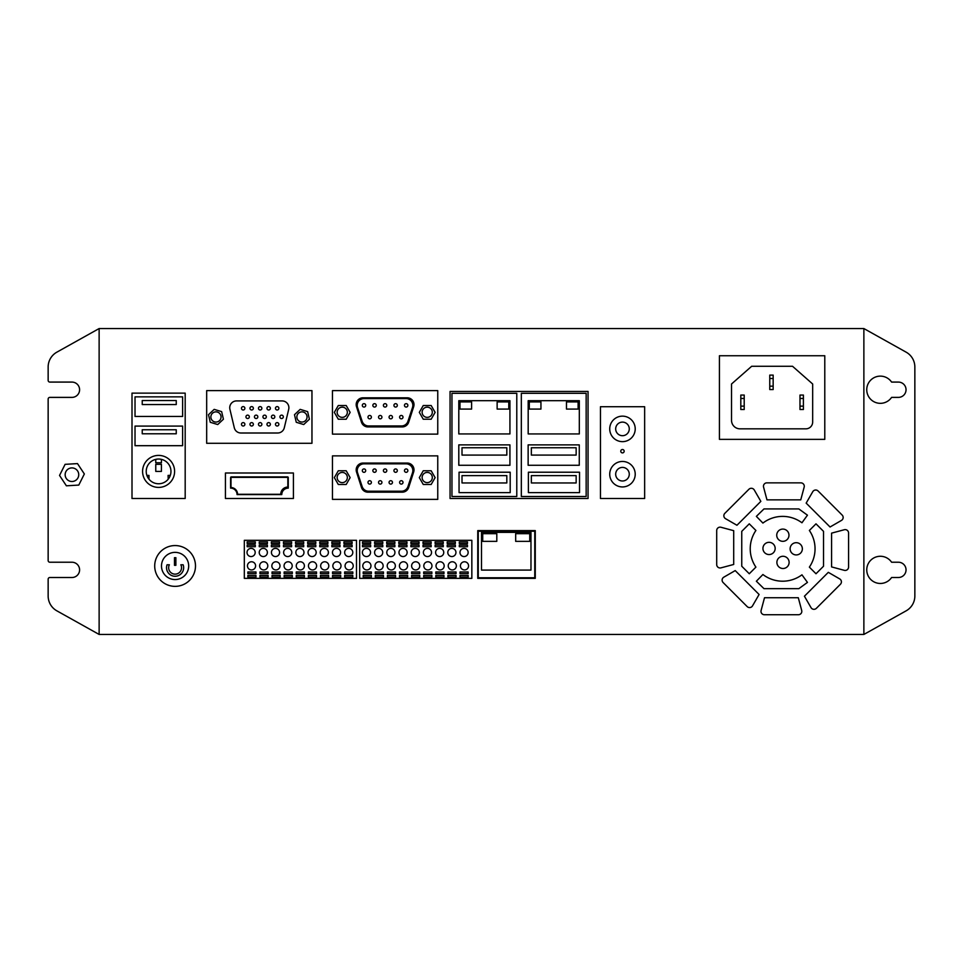 <?xml version="1.0" encoding="UTF-8"?>
<svg xmlns="http://www.w3.org/2000/svg" width="963" height="963" viewBox="0 0 963 963"><rect width="100%" height="100%" fill="white"/><g stroke="black" fill="none" stroke-linecap="round" stroke-linejoin="round"><path stroke-width="1.44" d="M65.147 474.699A6.801 6.801 0 0 0 71.936 481.5A6.801 6.801 0 0 0 78.737 474.699A6.801 6.801 0 0 0 71.936 467.91A6.801 6.801 0 0 0 65.147 474.699M99.129 634.448L56.853 610.831A16.997 16.997 0 0 1 48.15 595.989L48.15 579.22A1.697 1.697 0 0 1 49.847 577.511L71.936 577.511A7.644 7.644 0 0 0 79.592 569.867A7.644 7.644 0 0 0 71.936 562.223L49.847 562.223A1.697 1.697 0 0 1 48.15 560.526L48.15 399.079A1.697 1.697 0 0 1 49.847 397.382L71.936 397.382A7.644 7.644 0 0 0 79.592 389.726A7.644 7.644 0 0 0 71.936 382.082L49.847 382.082A1.697 1.697 0 0 1 48.15 380.385L48.15 367.011A16.997 16.997 0 0 1 56.853 352.169L99.129 328.552L99.129 634.448L863.871 634.448L863.871 328.552L99.129 328.552M906.039 569.867A7.644 7.644 0 0 0 898.395 562.223L891.594 562.223A13.59 13.59 0 0 0 871.359 559.672A13.59 13.59 0 0 0 871.359 580.063A13.59 13.59 0 0 0 891.594 577.511L898.395 577.511A7.644 7.644 0 0 0 906.039 569.867M906.039 389.726A7.644 7.644 0 0 0 898.395 382.082L891.594 382.082A13.59 13.59 0 0 0 871.359 379.53A13.59 13.59 0 0 0 871.359 399.934A13.59 13.59 0 0 0 891.594 397.382L898.395 397.382A7.644 7.644 0 0 0 906.039 389.726M399.404 565.859A4.081 4.081 0 0 0 403.485 569.94A4.081 4.081 0 0 0 407.566 565.859A4.081 4.081 0 0 0 403.485 561.778A4.081 4.081 0 0 0 399.404 565.859M387.198 565.859A4.081 4.081 0 0 0 391.279 569.94A4.081 4.081 0 0 0 395.36 565.859A4.081 4.081 0 0 0 391.279 561.778A4.081 4.081 0 0 0 387.198 565.859M375.004 565.859A4.081 4.081 0 0 0 379.073 569.94A4.081 4.081 0 0 0 383.154 565.859A4.081 4.081 0 0 0 379.073 561.778A4.081 4.081 0 0 0 375.004 565.859M459.989 552.473A4.081 4.081 0 0 0 464.07 556.554A4.081 4.081 0 0 0 468.15 552.473A4.081 4.081 0 0 0 464.07 548.392A4.081 4.081 0 0 0 459.989 552.473M411.61 565.859A4.081 4.081 0 0 0 415.679 569.94A4.081 4.081 0 0 0 419.76 565.859A4.081 4.081 0 0 0 415.679 561.778A4.081 4.081 0 0 0 411.61 565.859M423.804 565.859A4.081 4.081 0 0 0 427.885 569.94A4.081 4.081 0 0 0 431.966 565.859A4.081 4.081 0 0 0 427.885 561.778A4.081 4.081 0 0 0 423.804 565.859M436.01 565.859A4.081 4.081 0 0 0 440.091 569.94A4.081 4.081 0 0 0 444.172 565.859A4.081 4.081 0 0 0 440.091 561.778A4.081 4.081 0 0 0 436.01 565.859M448.216 565.859A4.081 4.081 0 0 0 452.285 569.94A4.081 4.081 0 0 0 456.366 565.859A4.081 4.081 0 0 0 452.285 561.778A4.081 4.081 0 0 0 448.216 565.859M447.795 552.473A4.081 4.081 0 0 0 451.864 556.554A4.081 4.081 0 0 0 455.944 552.473A4.081 4.081 0 0 0 451.864 548.392A4.081 4.081 0 0 0 447.795 552.473M435.589 552.473A4.081 4.081 0 0 0 439.67 556.554A4.081 4.081 0 0 0 443.75 552.473A4.081 4.081 0 0 0 439.67 548.392A4.081 4.081 0 0 0 435.589 552.473M423.383 552.473A4.081 4.081 0 0 0 427.464 556.554A4.081 4.081 0 0 0 431.544 552.473A4.081 4.081 0 0 0 427.464 548.392A4.081 4.081 0 0 0 423.383 552.473M411.189 552.473A4.081 4.081 0 0 0 415.258 556.554A4.081 4.081 0 0 0 419.338 552.473A4.081 4.081 0 0 0 415.258 548.392A4.081 4.081 0 0 0 411.189 552.473M398.983 552.473A4.081 4.081 0 0 0 403.064 556.554A4.081 4.081 0 0 0 407.144 552.473A4.081 4.081 0 0 0 403.064 548.392A4.081 4.081 0 0 0 398.983 552.473M386.777 552.473A4.081 4.081 0 0 0 390.858 556.554A4.081 4.081 0 0 0 394.938 552.473A4.081 4.081 0 0 0 390.858 548.392A4.081 4.081 0 0 0 386.777 552.473M374.583 552.473A4.081 4.081 0 0 0 378.664 556.554A4.081 4.081 0 0 0 382.732 552.473A4.081 4.081 0 0 0 378.664 548.392A4.081 4.081 0 0 0 374.583 552.473M362.798 565.859A4.081 4.081 0 0 0 366.879 569.94A4.081 4.081 0 0 0 370.96 565.859A4.081 4.081 0 0 0 366.879 561.778A4.081 4.081 0 0 0 362.798 565.859M460.41 565.859A4.081 4.081 0 0 0 464.491 569.94A4.081 4.081 0 0 0 468.572 565.859A4.081 4.081 0 0 0 464.491 561.778A4.081 4.081 0 0 0 460.41 565.859M362.377 552.473A4.081 4.081 0 0 0 366.458 556.554A4.081 4.081 0 0 0 370.538 552.473A4.081 4.081 0 0 0 366.458 548.392A4.081 4.081 0 0 0 362.377 552.473M284.049 565.859A4.081 4.081 0 0 0 288.13 569.94A4.081 4.081 0 0 0 292.21 565.859A4.081 4.081 0 0 0 288.13 561.778A4.081 4.081 0 0 0 284.049 565.859M271.843 565.859A4.081 4.081 0 0 0 275.924 569.94A4.081 4.081 0 0 0 280.004 565.859A4.081 4.081 0 0 0 275.924 561.778A4.081 4.081 0 0 0 271.843 565.859M259.649 565.859A4.081 4.081 0 0 0 263.718 569.94A4.081 4.081 0 0 0 267.798 565.859A4.081 4.081 0 0 0 263.718 561.778A4.081 4.081 0 0 0 259.649 565.859M344.634 552.473A4.081 4.081 0 0 0 348.714 556.554A4.081 4.081 0 0 0 352.795 552.473A4.081 4.081 0 0 0 348.714 548.392A4.081 4.081 0 0 0 344.634 552.473M296.255 565.859A4.081 4.081 0 0 0 300.324 569.94A4.081 4.081 0 0 0 304.404 565.859A4.081 4.081 0 0 0 300.324 561.778A4.081 4.081 0 0 0 296.255 565.859M308.449 565.859A4.081 4.081 0 0 0 312.53 569.94A4.081 4.081 0 0 0 316.61 565.859A4.081 4.081 0 0 0 312.53 561.778A4.081 4.081 0 0 0 308.449 565.859M320.655 565.859A4.081 4.081 0 0 0 324.736 569.94A4.081 4.081 0 0 0 328.804 565.859A4.081 4.081 0 0 0 324.736 561.778A4.081 4.081 0 0 0 320.655 565.859M332.849 565.859A4.081 4.081 0 0 0 336.93 569.94A4.081 4.081 0 0 0 341.01 565.859A4.081 4.081 0 0 0 336.93 561.778A4.081 4.081 0 0 0 332.849 565.859M332.44 552.473A4.081 4.081 0 0 0 336.508 556.554A4.081 4.081 0 0 0 340.589 552.473A4.081 4.081 0 0 0 336.508 548.392A4.081 4.081 0 0 0 332.44 552.473M320.234 552.473A4.081 4.081 0 0 0 324.314 556.554A4.081 4.081 0 0 0 328.395 552.473A4.081 4.081 0 0 0 324.314 548.392A4.081 4.081 0 0 0 320.234 552.473M308.028 552.473A4.081 4.081 0 0 0 312.108 556.554A4.081 4.081 0 0 0 316.189 552.473A4.081 4.081 0 0 0 312.108 548.392A4.081 4.081 0 0 0 308.028 552.473M295.834 552.473A4.081 4.081 0 0 0 299.902 556.554A4.081 4.081 0 0 0 303.983 552.473A4.081 4.081 0 0 0 299.902 548.392A4.081 4.081 0 0 0 295.834 552.473M283.628 552.473A4.081 4.081 0 0 0 287.708 556.554A4.081 4.081 0 0 0 291.789 552.473A4.081 4.081 0 0 0 287.708 548.392A4.081 4.081 0 0 0 283.628 552.473M271.422 552.473A4.081 4.081 0 0 0 275.502 556.554A4.081 4.081 0 0 0 279.583 552.473A4.081 4.081 0 0 0 275.502 548.392A4.081 4.081 0 0 0 271.422 552.473M259.228 552.473A4.081 4.081 0 0 0 263.296 556.554A4.081 4.081 0 0 0 267.377 552.473A4.081 4.081 0 0 0 263.296 548.392A4.081 4.081 0 0 0 259.228 552.473M247.443 565.859A4.081 4.081 0 0 0 251.524 569.94A4.081 4.081 0 0 0 255.604 565.859A4.081 4.081 0 0 0 251.524 561.778A4.081 4.081 0 0 0 247.443 565.859M345.055 565.859A4.081 4.081 0 0 0 349.136 569.94A4.081 4.081 0 0 0 353.216 565.859A4.081 4.081 0 0 0 349.136 561.778A4.081 4.081 0 0 0 345.055 565.859M247.022 552.473A4.081 4.081 0 0 0 251.102 556.554A4.081 4.081 0 0 0 255.183 552.473A4.081 4.081 0 0 0 251.102 548.392A4.081 4.081 0 0 0 247.022 552.473M763.454 486.255A3.395 3.395 0 0 1 766.849 482.86L800.879 482.86A3.395 3.395 0 0 1 804.165 487.134L800.759 499.857L766.969 499.857L763.575 487.134A3.395 3.395 0 0 1 763.454 486.255M723.851 515.735A3.395 3.395 0 0 1 724.85 513.327L748.913 489.276A3.395 3.395 0 0 1 754.258 489.974L760.842 501.374L736.948 525.268L725.548 518.684A3.395 3.395 0 0 1 723.851 515.735M722.118 580.123A3.395 3.395 0 0 1 723.815 577.174L735.214 570.59L759.097 594.484L752.512 605.883A3.395 3.395 0 0 1 747.168 606.582L723.105 582.519A3.395 3.395 0 0 1 722.118 580.123M760.987 611.336A3.395 3.395 0 0 1 761.107 610.458L764.514 597.734L798.303 597.734L801.698 610.458A3.395 3.395 0 0 1 798.423 614.731L764.393 614.731A3.395 3.395 0 0 1 760.987 611.336M790.117 548.814A6.115 6.115 0 0 0 796.232 554.929A6.115 6.115 0 0 0 802.36 548.814A6.115 6.115 0 0 0 796.232 542.687A6.115 6.115 0 0 0 790.117 548.814M776.888 562.392A6.115 6.115 0 0 0 783.003 568.507A6.115 6.115 0 0 0 789.118 562.392A6.115 6.115 0 0 0 783.003 556.277A6.115 6.115 0 0 0 776.888 562.392M776.732 535.199A6.115 6.115 0 0 0 782.847 541.326A6.115 6.115 0 0 0 788.974 535.199A6.115 6.115 0 0 0 782.847 529.084A6.115 6.115 0 0 0 776.732 535.199M762.937 548.441A6.115 6.115 0 0 0 769.052 554.556A6.115 6.115 0 0 0 775.167 548.441A6.115 6.115 0 0 0 769.052 542.325A6.115 6.115 0 0 0 762.937 548.441M815.047 548.802A32.405 32.405 0 0 1 809.365 567.123L815.998 573.755L823.521 566.232L823.521 531.359L815.998 523.836L809.365 530.469A32.405 32.405 0 0 1 815.047 548.802M142.584 471.401A16.01 16.01 0 0 0 158.594 487.41A16.01 16.01 0 0 0 174.604 471.401A16.01 16.01 0 0 0 158.594 455.403A16.01 16.01 0 0 0 142.584 471.401M166.539 567.701A8.559 8.559 0 0 0 175.097 576.259A8.559 8.559 0 0 0 183.139 564.775L180.839 564.775A6.44 6.44 0 0 1 175.097 574.141A6.44 6.44 0 0 1 169.356 564.775L167.056 564.775A8.559 8.559 0 0 0 166.539 567.701M188.688 565.955A13.59 13.59 0 0 0 175.097 552.365A13.59 13.59 0 0 0 161.495 565.955A13.59 13.59 0 0 0 175.097 579.557A13.59 13.59 0 0 0 188.688 565.955M195.489 565.955A20.392 20.392 0 0 0 175.097 545.564A20.392 20.392 0 0 0 154.706 565.955A20.392 20.392 0 0 0 175.097 586.359A20.392 20.392 0 0 0 195.489 565.955M275.466 408.3A1.697 1.697 0 0 0 277.163 409.997A1.697 1.697 0 0 0 278.861 408.3A1.697 1.697 0 0 0 277.163 406.603A1.697 1.697 0 0 0 275.466 408.3M249.971 424.31A1.697 1.697 0 0 0 251.668 426.007A1.697 1.697 0 0 0 253.365 424.31A1.697 1.697 0 0 0 251.668 422.613A1.697 1.697 0 0 0 249.971 424.31M258.469 424.31A1.697 1.697 0 0 0 260.166 426.007A1.697 1.697 0 0 0 261.864 424.31A1.697 1.697 0 0 0 260.166 422.613A1.697 1.697 0 0 0 258.469 424.31M266.968 424.31A1.697 1.697 0 0 0 268.665 426.007A1.697 1.697 0 0 0 270.362 424.31A1.697 1.697 0 0 0 268.665 422.613A1.697 1.697 0 0 0 266.968 424.31M266.968 408.3A1.697 1.697 0 0 0 268.665 409.997A1.697 1.697 0 0 0 270.362 408.3A1.697 1.697 0 0 0 268.665 406.603A1.697 1.697 0 0 0 266.968 408.3M258.469 408.3A1.697 1.697 0 0 0 260.166 409.997A1.697 1.697 0 0 0 261.864 408.3A1.697 1.697 0 0 0 260.166 406.603A1.697 1.697 0 0 0 258.469 408.3M249.971 408.3A1.697 1.697 0 0 0 251.668 409.997A1.697 1.697 0 0 0 253.365 408.3A1.697 1.697 0 0 0 251.668 406.603A1.697 1.697 0 0 0 249.971 408.3M241.472 424.31A1.697 1.697 0 0 0 243.17 426.007A1.697 1.697 0 0 0 244.879 424.31A1.697 1.697 0 0 0 243.17 422.613A1.697 1.697 0 0 0 241.472 424.31M279.932 416.823A1.697 1.697 0 0 0 281.629 418.52A1.697 1.697 0 0 0 283.327 416.823A1.697 1.697 0 0 0 281.629 415.125A1.697 1.697 0 0 0 279.932 416.823M271.434 416.823A1.697 1.697 0 0 0 273.131 418.52A1.697 1.697 0 0 0 274.828 416.823A1.697 1.697 0 0 0 273.131 415.125A1.697 1.697 0 0 0 271.434 416.823M275.466 424.31A1.697 1.697 0 0 0 277.163 426.007A1.697 1.697 0 0 0 278.861 424.31A1.697 1.697 0 0 0 277.163 422.613A1.697 1.697 0 0 0 275.466 424.31M245.938 416.823A1.697 1.697 0 0 0 247.635 418.52A1.697 1.697 0 0 0 249.333 416.823A1.697 1.697 0 0 0 247.635 415.125A1.697 1.697 0 0 0 245.938 416.823M254.437 416.823A1.697 1.697 0 0 0 256.134 418.52A1.697 1.697 0 0 0 257.831 416.823A1.697 1.697 0 0 0 256.134 415.125A1.697 1.697 0 0 0 254.437 416.823M262.935 416.823A1.697 1.697 0 0 0 264.632 418.52A1.697 1.697 0 0 0 266.33 416.823A1.697 1.697 0 0 0 264.632 415.125A1.697 1.697 0 0 0 262.935 416.823M241.472 408.3A1.697 1.697 0 0 0 243.17 409.997A1.697 1.697 0 0 0 244.879 408.3A1.697 1.697 0 0 0 243.17 406.603A1.697 1.697 0 0 0 241.472 408.3M229.736 407.71A6.801 6.801 0 0 0 229.916 409.287L234.298 427.765A6.801 6.801 0 0 0 240.906 433.001L277.681 433.001A6.801 6.801 0 0 0 284.29 427.777L288.707 409.287A6.801 6.801 0 0 0 282.087 400.921L236.537 400.921A6.801 6.801 0 0 0 229.736 407.71M296.857 416.955A5.104 5.104 0 0 0 301.949 422.059A5.104 5.104 0 0 0 307.053 416.955A5.104 5.104 0 0 0 301.949 411.863A5.104 5.104 0 0 0 296.857 416.955M210.861 416.955A5.104 5.104 0 0 0 215.965 422.059A5.104 5.104 0 0 0 221.057 416.955A5.104 5.104 0 0 0 215.965 411.863A5.104 5.104 0 0 0 210.861 416.955M403.003 417.148A1.697 1.697 0 0 0 401.294 415.45A1.697 1.697 0 0 0 399.597 417.148A1.697 1.697 0 0 0 401.294 418.845A1.697 1.697 0 0 0 403.003 417.148M392.459 417.148A1.697 1.697 0 0 0 390.761 415.45A1.697 1.697 0 0 0 389.064 417.148A1.697 1.697 0 0 0 390.761 418.845A1.697 1.697 0 0 0 392.459 417.148M381.926 417.148A1.697 1.697 0 0 0 380.229 415.45A1.697 1.697 0 0 0 378.531 417.148A1.697 1.697 0 0 0 380.229 418.845A1.697 1.697 0 0 0 381.926 417.148M371.393 417.148A1.697 1.697 0 0 0 369.684 415.45A1.697 1.697 0 0 0 367.986 417.148A1.697 1.697 0 0 0 369.684 418.845A1.697 1.697 0 0 0 371.393 417.148M407.855 405.375A1.697 1.697 0 0 0 406.157 403.666A1.697 1.697 0 0 0 404.46 405.375A1.697 1.697 0 0 0 406.157 407.072A1.697 1.697 0 0 0 407.855 405.375M397.322 405.375A1.697 1.697 0 0 0 395.624 403.666A1.697 1.697 0 0 0 393.927 405.375A1.697 1.697 0 0 0 395.624 407.072A1.697 1.697 0 0 0 397.322 405.375M386.789 405.375A1.697 1.697 0 0 0 385.092 403.666A1.697 1.697 0 0 0 383.394 405.375A1.697 1.697 0 0 0 385.092 407.072A1.697 1.697 0 0 0 386.789 405.375M376.256 405.375A1.697 1.697 0 0 0 374.547 403.666A1.697 1.697 0 0 0 372.85 405.375A1.697 1.697 0 0 0 374.547 407.072A1.697 1.697 0 0 0 376.256 405.375M365.711 405.375A1.697 1.697 0 0 0 364.014 403.666A1.697 1.697 0 0 0 362.317 405.375A1.697 1.697 0 0 0 364.014 407.072A1.697 1.697 0 0 0 365.711 405.375M357.213 405.375A6.801 6.801 0 0 1 364.014 398.574L406.049 398.574A6.801 6.801 0 0 1 412.501 407.493L407.951 421.288A6.801 6.801 0 0 1 401.499 425.959L368.612 425.959A6.801 6.801 0 0 1 362.16 421.313L357.562 407.518A6.801 6.801 0 0 1 357.213 405.375M356.178 404.604A6.801 6.801 0 0 0 356.503 406.675L361.474 422.203A6.801 6.801 0 0 0 367.95 426.934L402.197 426.934A6.801 6.801 0 0 0 408.673 422.215L413.681 406.687A6.801 6.801 0 0 0 407.217 397.803L362.979 397.803A6.801 6.801 0 0 0 356.178 404.604M337.146 412.26A5.104 5.104 0 0 0 342.25 417.364A5.104 5.104 0 0 0 347.342 412.26A5.104 5.104 0 0 0 342.25 407.168A5.104 5.104 0 0 0 337.146 412.26M422.119 412.26A5.104 5.104 0 0 0 427.211 417.364A5.104 5.104 0 0 0 432.315 412.26A5.104 5.104 0 0 0 427.211 407.168A5.104 5.104 0 0 0 422.119 412.26M403.003 482.403A1.697 1.697 0 0 0 401.294 480.706A1.697 1.697 0 0 0 399.597 482.403A1.697 1.697 0 0 0 401.294 484.1A1.697 1.697 0 0 0 403.003 482.403M392.459 482.403A1.697 1.697 0 0 0 390.761 480.706A1.697 1.697 0 0 0 389.064 482.403A1.697 1.697 0 0 0 390.761 484.1A1.697 1.697 0 0 0 392.459 482.403M381.926 482.403A1.697 1.697 0 0 0 380.229 480.706A1.697 1.697 0 0 0 378.531 482.403A1.697 1.697 0 0 0 380.229 484.1A1.697 1.697 0 0 0 381.926 482.403M371.393 482.403A1.697 1.697 0 0 0 369.684 480.706A1.697 1.697 0 0 0 367.986 482.403A1.697 1.697 0 0 0 369.684 484.1A1.697 1.697 0 0 0 371.393 482.403M407.855 470.63A1.697 1.697 0 0 0 406.157 468.933A1.697 1.697 0 0 0 404.46 470.63A1.697 1.697 0 0 0 406.157 472.327A1.697 1.697 0 0 0 407.855 470.63M397.322 470.63A1.697 1.697 0 0 0 395.624 468.933A1.697 1.697 0 0 0 393.927 470.63A1.697 1.697 0 0 0 395.624 472.327A1.697 1.697 0 0 0 397.322 470.63M386.789 470.63A1.697 1.697 0 0 0 385.092 468.933A1.697 1.697 0 0 0 383.394 470.63A1.697 1.697 0 0 0 385.092 472.327A1.697 1.697 0 0 0 386.789 470.63M376.256 470.63A1.697 1.697 0 0 0 374.547 468.933A1.697 1.697 0 0 0 372.85 470.63A1.697 1.697 0 0 0 374.547 472.327A1.697 1.697 0 0 0 376.256 470.63M365.711 470.63A1.697 1.697 0 0 0 364.014 468.933A1.697 1.697 0 0 0 362.317 470.63A1.697 1.697 0 0 0 364.014 472.327A1.697 1.697 0 0 0 365.711 470.63M357.213 470.63A6.801 6.801 0 0 1 364.014 463.829L406.049 463.829A6.801 6.801 0 0 1 412.501 472.761L407.951 486.544A6.801 6.801 0 0 1 401.499 491.214L368.612 491.214A6.801 6.801 0 0 1 362.16 486.568L357.562 472.773A6.801 6.801 0 0 1 357.213 470.63M356.178 469.86A6.801 6.801 0 0 0 356.503 471.93L361.474 487.459A6.801 6.801 0 0 0 367.95 492.189L402.197 492.189A6.801 6.801 0 0 0 408.673 487.483L413.681 471.942A6.801 6.801 0 0 0 407.217 463.059L362.979 463.059A6.801 6.801 0 0 0 356.178 469.86M422.119 477.516A5.104 5.104 0 0 0 427.211 482.619A5.104 5.104 0 0 0 432.315 477.516A5.104 5.104 0 0 0 427.211 472.424A5.104 5.104 0 0 0 422.119 477.516M337.146 477.516A5.104 5.104 0 0 0 342.25 482.619A5.104 5.104 0 0 0 347.342 477.516A5.104 5.104 0 0 0 342.25 472.424A5.104 5.104 0 0 0 337.146 477.516M620.774 451.202A1.697 1.697 0 0 0 622.471 452.899A1.697 1.697 0 0 0 624.168 451.202A1.697 1.697 0 0 0 622.471 449.504A1.697 1.697 0 0 0 620.774 451.202M615.682 428.896A6.801 6.801 0 0 0 622.471 435.697A6.801 6.801 0 0 0 629.272 428.896A6.801 6.801 0 0 0 622.471 422.107A6.801 6.801 0 0 0 615.682 428.896M615.682 474.193A6.801 6.801 0 0 0 622.471 480.994A6.801 6.801 0 0 0 629.272 474.193A6.801 6.801 0 0 0 622.471 467.404A6.801 6.801 0 0 0 615.682 474.193M635.219 474.193A12.748 12.748 0 0 0 622.471 461.458A12.748 12.748 0 0 0 609.723 474.193A12.748 12.748 0 0 0 622.471 486.941A12.748 12.748 0 0 0 635.219 474.193M635.219 428.896A12.748 12.748 0 0 0 622.471 416.148A12.748 12.748 0 0 0 609.723 428.896A12.748 12.748 0 0 0 622.471 441.644A12.748 12.748 0 0 0 635.219 428.896M146.22 471.401A12.375 12.375 0 0 0 170.295 475.421A12.375 12.375 0 0 0 155.765 459.363A12.375 12.375 0 0 0 146.22 471.401M471.846 578.366L471.846 540.303L359.681 540.303L359.681 578.366L471.846 578.366M733.698 564.462L733.698 530.673L720.974 527.267A3.395 3.395 0 0 0 716.701 530.553L716.701 564.583A3.395 3.395 0 0 0 720.974 567.857L733.698 564.462M806.163 503.119L830.058 527.002L841.457 520.417A3.395 3.395 0 0 0 842.156 515.073L818.105 491.01A3.395 3.395 0 0 0 812.748 491.72L806.163 503.119M831.575 533.141L831.575 566.918L844.298 570.325A3.395 3.395 0 0 0 848.572 567.038L848.572 533.008A3.395 3.395 0 0 0 844.298 529.734L831.575 533.141M828.312 572.335L804.43 596.217L811.015 607.617A3.395 3.395 0 0 0 816.359 608.327L840.422 584.264A3.395 3.395 0 0 0 839.712 578.919L828.312 572.335M763.972 588.658L798.845 588.658L807.451 582.41L801.95 574.815A32.405 32.405 0 0 1 762.913 574.514L756.364 581.219L763.972 588.658M741.751 566.232L749.274 573.755L755.907 567.123A32.405 32.405 0 0 1 755.907 530.469L749.274 523.836L741.751 531.359L741.751 566.232M807.451 515.181L798.845 508.933L763.972 508.933L756.364 516.373L762.913 523.078A32.405 32.405 0 0 1 801.95 522.777L807.451 515.181M477.756 530.613L477.756 578.366L535.272 578.366L535.272 530.613L477.756 530.613M132.003 393.133L132.003 498.497L185.185 498.497L185.185 393.133L132.003 393.133M225.438 473.002L225.438 498.497L293.414 498.497L293.414 473.002L225.438 473.002M719.421 355.744L719.421 439.357L824.785 439.357L824.785 355.744L719.421 355.744M600.455 406.723L600.455 498.497L644.644 498.497L644.644 406.723L600.455 406.723M588.056 498.497L588.056 391.435L450.058 391.435L450.058 498.497L588.056 498.497M437.756 499.376L437.756 455.872L332.464 455.872L332.464 499.376L437.756 499.376M437.756 434.12L437.756 390.617L332.464 390.617L332.464 434.12L437.756 434.12M311.964 443.293L311.964 390.617L206.672 390.617L206.672 443.293L311.964 443.293M356.491 578.366L356.491 540.303L244.325 540.303L244.325 578.366L356.491 578.366M288.25 488.121L288.25 477.588A0.674 0.674 0 0 0 287.576 476.914L231.264 476.914A0.674 0.674 0 0 0 230.59 477.588L230.59 488.121A6.464 6.464 0 0 1 237.054 494.585L281.786 494.585A6.464 6.464 0 0 1 288.25 488.121M231 478.045L231 487.507A6.801 6.801 0 0 1 237.584 494.296L280.775 494.296A7.066 7.066 0 0 1 287.841 487.061L287.841 478.045A0.674 0.674 0 0 0 287.167 477.359L231.674 477.359A0.674 0.674 0 0 0 231 478.045M863.871 634.448L906.147 610.831A16.997 16.997 0 0 0 914.85 595.989L914.85 367.011A16.997 16.997 0 0 0 906.147 352.169L863.871 328.552M812.664 422.035L812.664 383.996L792.513 366.265L751.682 366.265L731.531 383.996L731.531 420.337A8.498 8.498 0 0 0 740.029 428.836L805.875 428.836A6.801 6.801 0 0 0 812.664 422.035M799.988 398.465L799.988 409.516L803.395 409.516L803.395 395.059L799.988 395.059L799.988 398.465L803.395 398.465M803.395 406.121L799.988 406.121M740.812 398.465L740.812 406.121L744.206 406.121L744.206 395.059L740.812 395.059L740.812 398.465L744.206 398.465M744.206 406.121L744.206 409.516L740.812 409.516L740.812 406.121M769.762 378.495L769.762 386.163L773.157 386.163L773.157 375.101L769.762 375.101L769.762 378.495L773.157 378.495M773.157 386.163L773.157 389.558L769.762 389.558L769.762 386.163M451.96 393.301L451.96 496.511L516.782 496.511L516.782 393.301L451.96 393.301M458.797 444.882L458.797 465.273L509.933 465.273L509.933 444.882L458.797 444.882M459.05 472.219L459.05 492.611L510.197 492.611L510.197 472.219L459.05 472.219M509.933 433.94L509.933 400.692L458.797 400.692L458.797 433.94L509.933 433.94M586.154 393.301L521.332 393.301L521.332 496.511L586.154 496.511L586.154 393.301M528.133 444.882L528.133 465.273L579.269 465.273L579.269 444.882L528.133 444.882M528.386 472.219L528.386 492.611L579.533 492.611L579.533 472.219L528.386 472.219M579.317 433.94L579.317 400.692L528.181 400.692L528.181 433.94L579.317 433.94M459.965 401.908L459.965 409.082L471.605 409.082L471.605 401.908L459.965 401.908M508.777 401.908L497.137 401.908L497.137 409.082L508.777 409.082L508.777 401.908M529.301 401.908L529.301 409.082L540.941 409.082L540.941 401.908L529.301 401.908M578.113 401.908L566.473 401.908L566.473 409.082L578.113 409.082L578.113 401.908M462.011 447.747L462.011 455.09L506.815 455.09L506.815 447.747L462.011 447.747M462.011 475.614L462.011 482.957L506.815 482.957L506.815 475.614L462.011 475.614M531.347 447.747L531.347 455.09L576.151 455.09L576.151 447.747L531.347 447.747M531.347 475.614L531.347 482.957L576.151 482.957L576.151 475.614L531.347 475.614M338.29 484.473L346.199 484.473L350.147 477.624L346.199 470.775L338.29 470.775L334.342 477.624L338.29 484.473M423.263 484.473L431.171 484.473L435.12 477.624L431.171 470.775L423.263 470.775L419.314 477.624L423.263 484.473M338.29 419.218L346.199 419.218L350.147 412.369L346.199 405.519L338.29 405.519L334.342 412.369L338.29 419.218M423.263 419.218L431.171 419.218L435.12 412.369L431.171 405.519L423.263 405.519L419.314 412.369L423.263 419.218M217.734 424.551L223.416 419.218L221.646 411.622L214.183 409.371L208.502 414.692L210.271 422.288L217.734 424.551M303.718 424.551L309.412 419.218L307.63 411.622L300.179 409.371L294.485 414.692L296.267 422.288L303.718 424.551M174.472 557.685L174.472 565.305L175.88 565.305L175.88 557.685L174.472 557.685M135.025 396.852L135.025 416.461L182.621 416.461L182.621 396.852L135.025 396.852M182.621 426.079L135.025 426.079L135.025 445.688L182.621 445.688L182.621 426.079M155.765 459.363L155.765 462.758L161.423 462.758L161.423 459.363M148.976 479.189L148.976 475.421L146.894 475.421M170.295 475.421L168.08 475.421L168.212 479.189M155.765 464.31L155.765 471.401L161.423 471.401L161.423 464.31L155.765 464.31M142.235 400.536L142.235 404.556L176.253 404.556L176.253 400.536L142.235 400.536M176.253 429.763L142.235 429.763L142.235 433.783L176.253 433.783L176.253 429.763M534.766 577.776L534.766 531.203L478.262 531.203L478.262 577.776L534.766 577.776M481.5 532.358L481.5 570.084L530.974 570.084L530.974 532.358L481.5 532.358M482.728 533.671L482.728 541.35L496.8 541.35L496.8 533.671L482.728 533.671M529.746 533.671L515.674 533.671L515.674 541.35L529.746 541.35L529.746 533.671M247.154 541.892L247.154 543.529L255.303 543.529L255.303 541.892L247.154 541.892M247.154 545.082L247.154 546.719L255.303 546.719L255.303 545.082L247.154 545.082M267.413 541.892L259.252 541.892L259.252 543.529L267.413 543.529L267.413 541.892M279.511 541.892L271.349 541.892L271.349 543.529L279.511 543.529L279.511 541.892M291.608 541.892L283.447 541.892L283.447 543.529L291.608 543.529L291.608 541.892M303.706 541.892L295.545 541.892L295.545 543.529L303.706 543.529L303.706 541.892M315.804 541.892L307.654 541.892L307.654 543.529L315.804 543.529L315.804 541.892M327.901 541.892L319.752 541.892L319.752 543.529L327.901 543.529L327.901 541.892M340.011 541.892L331.85 541.892L331.85 543.529L340.011 543.529L340.011 541.892M352.109 541.892L343.947 541.892L343.947 543.529L352.109 543.529L352.109 541.892M259.252 545.082L259.252 546.719L267.413 546.719L267.413 545.082L259.252 545.082M271.349 545.082L271.349 546.719L279.511 546.719L279.511 545.082L271.349 545.082M291.608 545.082L283.447 545.082L283.447 546.719L291.608 546.719L291.608 545.082M303.706 545.082L295.545 545.082L295.545 546.719L303.706 546.719L303.706 545.082M315.804 545.082L307.654 545.082L307.654 546.719L315.804 546.719L315.804 545.082M319.752 545.082L319.752 546.719L327.901 546.719L327.901 545.082L319.752 545.082M340.011 545.082L331.85 545.082L331.85 546.719L340.011 546.719L340.011 545.082M343.947 545.082L343.947 546.719L352.109 546.719L352.109 545.082L343.947 545.082M247.852 571.986L247.852 573.623L256.002 573.623L256.002 571.986L247.852 571.986M259.95 571.986L259.95 573.623L268.111 573.623L268.111 571.986L259.95 571.986M272.048 571.986L272.048 573.623L280.209 573.623L280.209 571.986L272.048 571.986M292.307 571.986L284.145 571.986L284.145 573.623L292.307 573.623L292.307 571.986M304.404 571.986L296.255 571.986L296.255 573.623L304.404 573.623L304.404 571.986M316.502 571.986L308.353 571.986L308.353 573.623L316.502 573.623L316.502 571.986M320.45 571.986L320.45 573.623L328.612 573.623L328.612 571.986L320.45 571.986M340.709 571.986L332.548 571.986L332.548 573.623L340.709 573.623L340.709 571.986M344.646 571.986L344.646 573.623L352.807 573.623L352.807 571.986L344.646 571.986M247.852 575.453L247.852 577.102L256.002 577.102L256.002 575.453L247.852 575.453M259.95 575.453L259.95 577.102L268.111 577.102L268.111 575.453L259.95 575.453M272.048 575.453L272.048 577.102L280.209 577.102L280.209 575.453L272.048 575.453M292.307 575.453L284.145 575.453L284.145 577.102L292.307 577.102L292.307 575.453M304.404 575.453L296.255 575.453L296.255 577.102L304.404 577.102L304.404 575.453M316.502 575.453L308.353 575.453L308.353 577.102L316.502 577.102L316.502 575.453M320.45 575.453L320.45 577.102L328.612 577.102L328.612 575.453L320.45 575.453M340.709 575.453L332.548 575.453L332.548 577.102L340.709 577.102L340.709 575.453M344.646 575.453L344.646 577.102L352.807 577.102L352.807 575.453L344.646 575.453M362.509 541.892L362.509 543.529L370.659 543.529L370.659 541.892L362.509 541.892M362.509 545.082L362.509 546.719L370.659 546.719L370.659 545.082L362.509 545.082M382.768 541.892L374.607 541.892L374.607 543.529L382.768 543.529L382.768 541.892M394.866 541.892L386.705 541.892L386.705 543.529L394.866 543.529L394.866 541.892M406.964 541.892L398.802 541.892L398.802 543.529L406.964 543.529L406.964 541.892M419.061 541.892L410.9 541.892L410.9 543.529L419.061 543.529L419.061 541.892M431.159 541.892L423.01 541.892L423.01 543.529L431.159 543.529L431.159 541.892M443.257 541.892L435.107 541.892L435.107 543.529L443.257 543.529L443.257 541.892M455.367 541.892L447.205 541.892L447.205 543.529L455.367 543.529L455.367 541.892M467.464 541.892L459.303 541.892L459.303 543.529L467.464 543.529L467.464 541.892M374.607 545.082L374.607 546.719L382.768 546.719L382.768 545.082L374.607 545.082M386.705 545.082L386.705 546.719L394.866 546.719L394.866 545.082L386.705 545.082M406.964 545.082L398.802 545.082L398.802 546.719L406.964 546.719L406.964 545.082M419.061 545.082L410.9 545.082L410.9 546.719L419.061 546.719L419.061 545.082M431.159 545.082L423.01 545.082L423.01 546.719L431.159 546.719L431.159 545.082M435.107 545.082L435.107 546.719L443.257 546.719L443.257 545.082L435.107 545.082M455.367 545.082L447.205 545.082L447.205 546.719L455.367 546.719L455.367 545.082M459.303 545.082L459.303 546.719L467.464 546.719L467.464 545.082L459.303 545.082M363.207 571.986L363.207 573.623L371.369 573.623L371.369 571.986L363.207 571.986M375.305 571.986L375.305 573.623L383.467 573.623L383.467 571.986L375.305 571.986M387.403 571.986L387.403 573.623L395.564 573.623L395.564 571.986L387.403 571.986M407.662 571.986L399.501 571.986L399.501 573.623L407.662 573.623L407.662 571.986M419.76 571.986L411.61 571.986L411.61 573.623L419.76 573.623L419.76 571.986M431.857 571.986L423.708 571.986L423.708 573.623L431.857 573.623L431.857 571.986M435.806 571.986L435.806 573.623L443.967 573.623L443.967 571.986L435.806 571.986M456.065 571.986L447.903 571.986L447.903 573.623L456.065 573.623L456.065 571.986M460.001 571.986L460.001 573.623L468.162 573.623L468.162 571.986L460.001 571.986M363.207 575.453L363.207 577.102L371.369 577.102L371.369 575.453L363.207 575.453M375.305 575.453L375.305 577.102L383.467 577.102L383.467 575.453L375.305 575.453M387.403 575.453L387.403 577.102L395.564 577.102L395.564 575.453L387.403 575.453M407.662 575.453L399.501 575.453L399.501 577.102L407.662 577.102L407.662 575.453M419.76 575.453L411.61 575.453L411.61 577.102L419.76 577.102L419.76 575.453M431.857 575.453L423.708 575.453L423.708 577.102L431.857 577.102L431.857 575.453M435.806 575.453L435.806 577.102L443.967 577.102L443.967 575.453L435.806 575.453M456.065 575.453L447.903 575.453L447.903 577.102L456.065 577.102L456.065 575.453M460.001 575.453L460.001 577.102L468.162 577.102L468.162 575.453L460.001 575.453M66.387 485.809L78.785 485.075L84.347 473.965L77.497 463.6L65.099 464.335L59.537 475.445L66.387 485.809"/></g></svg>
